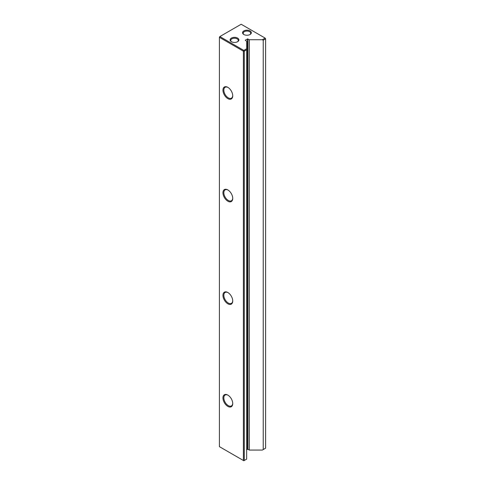 <?xml version="1.0" encoding="UTF-8"?>
<svg xmlns="http://www.w3.org/2000/svg" width="485" height="485" viewBox="0 0 485 485"><rect width="100%" height="100%" fill="white"/><g stroke="black" fill="none" stroke-linecap="round" stroke-linejoin="round"><path stroke-width="0.73" d="M249.811 34.635A3.771 2.176 0 0 0 250.709 33.229A3.771 2.176 0 0 0 249.605 31.689A3.771 2.176 0 0 0 245.501 31.216A3.771 2.176 0 0 0 243.173 33.229L242.615 32.252M243.834 34.508L243.834 34.508A4.395 2.54 180 0 1 243.834 30.919A4.395 2.54 180 0 1 250.054 30.919A4.395 2.54 180 0 1 250.054 34.508A4.395 2.54 180 0 1 243.834 34.508L243.834 34.508M243.173 33.229A3.771 2.176 0 0 0 244.07 34.635M231.393 41.692L231.393 41.692A4.395 2.54 180 0 1 231.393 38.097A4.395 2.54 180 0 1 237.614 38.097A4.395 2.54 180 0 1 237.614 41.692A4.395 2.54 180 0 1 231.393 41.692L231.393 41.692M237.377 41.819A3.771 2.176 0 0 0 238.274 40.407A3.771 2.176 0 0 0 237.171 38.867A3.771 2.176 0 0 0 233.061 38.394A3.771 2.176 0 0 0 230.733 40.407A3.771 2.176 0 0 0 231.636 41.819M227.841 406.382A6.911 3.989 60 0 1 222.954 397.918A6.911 3.989 60 0 1 227.841 395.093L227.841 395.093A6.911 3.989 60 0 1 232.727 403.556A6.911 3.989 60 0 1 227.841 406.382M228.071 395.233A6.281 3.625 -120 0 0 225.143 395.039A6.281 3.625 -120 0 0 224.179 400.076A6.281 3.625 -120 0 0 228.283 405.612A6.281 3.625 -120 0 0 231.424 405.921A6.281 3.625 -120 0 0 232.721 403.296M227.841 303.792A6.911 3.989 60 0 1 222.954 295.329A6.911 3.989 60 0 1 227.841 292.51L227.841 292.51A6.911 3.989 60 0 1 232.727 300.973A6.911 3.989 60 0 1 227.841 303.792M228.071 292.649A6.281 3.625 -120 0 0 225.143 292.455A6.281 3.625 -120 0 0 224.179 297.487A6.281 3.625 -120 0 0 228.283 303.028A6.281 3.625 -120 0 0 231.424 303.337A6.281 3.625 -120 0 0 232.721 300.706M227.841 201.208A6.911 3.989 60 0 1 222.954 192.745A6.911 3.989 60 0 1 227.841 189.926L227.841 189.926A6.911 3.989 60 0 1 232.727 198.389A6.911 3.989 60 0 1 227.841 201.208M228.071 190.065A6.281 3.625 -120 0 0 225.143 189.871A6.281 3.625 -120 0 0 224.179 194.903A6.281 3.625 -120 0 0 228.283 200.438A6.281 3.625 -120 0 0 231.424 200.754A6.281 3.625 -120 0 0 232.721 198.123M227.841 98.625A6.911 3.989 60 0 1 222.954 90.161A6.911 3.989 60 0 1 227.841 87.342L227.841 87.342A6.911 3.989 60 0 1 232.727 95.806A6.911 3.989 60 0 1 227.841 98.625M228.071 87.476A6.281 3.625 -120 0 0 225.143 87.288A6.281 3.625 -120 0 0 224.179 92.32A6.281 3.625 -120 0 0 228.283 97.855A6.281 3.625 -120 0 0 231.424 98.164A6.281 3.625 -120 0 0 232.721 95.539M246.653 449.759L247.938 449.274L249.314 450.068L262.337 450.068L263.228 449.553L263.228 40.237L262.337 39.728L265.156 38.097L241.166 24.25L219.844 36.563L243.834 50.41L246.653 48.785L246.653 41.261L245.271 40.213L247.495 38.933L249.314 39.728L262.337 39.728M243.391 51.18L219.402 37.327L219.402 446.643L243.391 460.495L243.391 51.18L244.276 51.18L244.276 460.495L246.653 459.125L246.653 49.809L244.276 51.18L243.834 50.41L243.391 51.18M263.228 449.553L265.598 448.182L265.598 38.867L263.228 40.237M249.314 450.068L249.314 39.728M246.653 48.785L246.653 49.809M265.598 38.867L265.156 38.097L265.598 38.867M243.834 460.75L244.276 460.495L243.391 460.495L243.834 460.75M219.844 36.563L219.402 37.327L219.844 36.563M247.938 449.274L247.938 38.933M247.495 449.274L247.495 38.933"/></g></svg>
